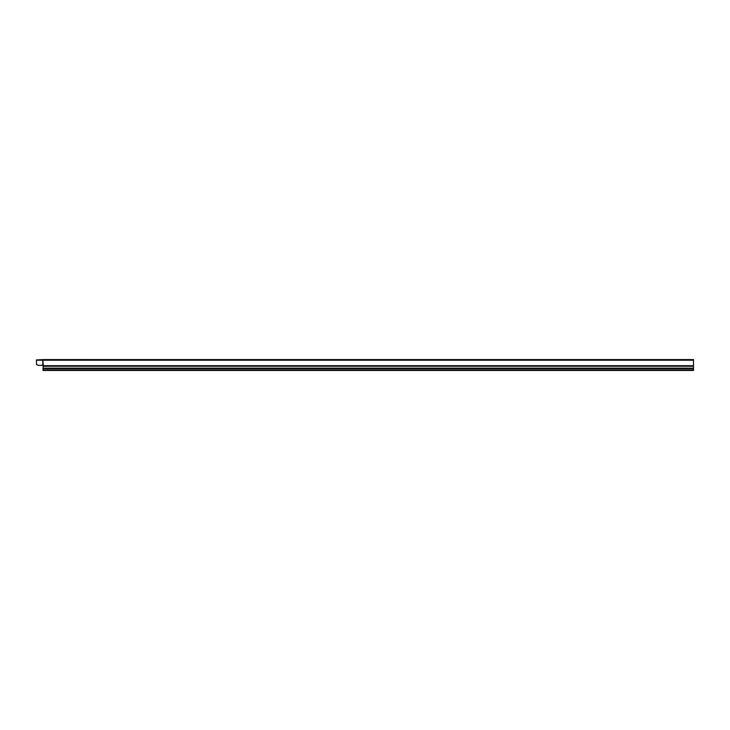 <?xml version="1.0" encoding="UTF-8"?>
<svg xmlns="http://www.w3.org/2000/svg" width="730" height="730" viewBox="0 0 730 730"><rect width="100%" height="100%" fill="white"/><g stroke="black" fill="none" stroke-linecap="round" stroke-linejoin="round"><path stroke-width="1.09" d="M71.449 359.562L72.033 359.562L71.449 359.562M72.982 359.562L75.272 359.562L72.982 359.562M73.064 359.562L74.606 359.562L73.064 359.562M76.44 359.562L77.946 359.562C75.099 359.562 75.099 359.562 77.946 359.562L77.088 359.562C79.962 359.562 74.204 359.562 77.088 359.562L76.44 359.562M79.032 359.562L80.574 359.562L79.032 359.562M81.413 359.562L82.28 359.562L81.413 359.562M81.705 359.562C79.725 359.562 79.725 359.562 81.705 359.562C80.61 359.562 80.61 359.562 81.705 359.562M84.379 359.562L82.791 359.562L84.379 359.562M87.627 359.562L88.202 359.562L87.627 359.562C84.78 359.562 84.78 359.562 87.627 359.562M86.76 359.562C89.635 359.562 83.877 359.562 86.76 359.562M693.5 359.598L693.5 360.209L43.216 360.209L43.216 359.598L693.5 359.598L43.216 359.598L36.5 359.926L36.5 364.608L38.252 365.283A0.648 0.648 0 0 0 38.48 365.329L41.92 365.329L38.48 365.329M43.006 369.946L693.5 369.946L693.5 370.438L43.006 370.438L43.225 365.712L693.5 365.712L693.5 360.209M43.225 365.712L43.225 365.219L41.92 365.329M43.006 368.157L693.5 368.157L693.5 365.712M693.5 368.157L693.5 369.946M42.924 359.826L43.216 365.219M43.006 366.241L693.5 366.241M43.006 368.604L693.5 368.604M36.5 360.209L42.796 360.209L42.796 365.219"/></g></svg>
